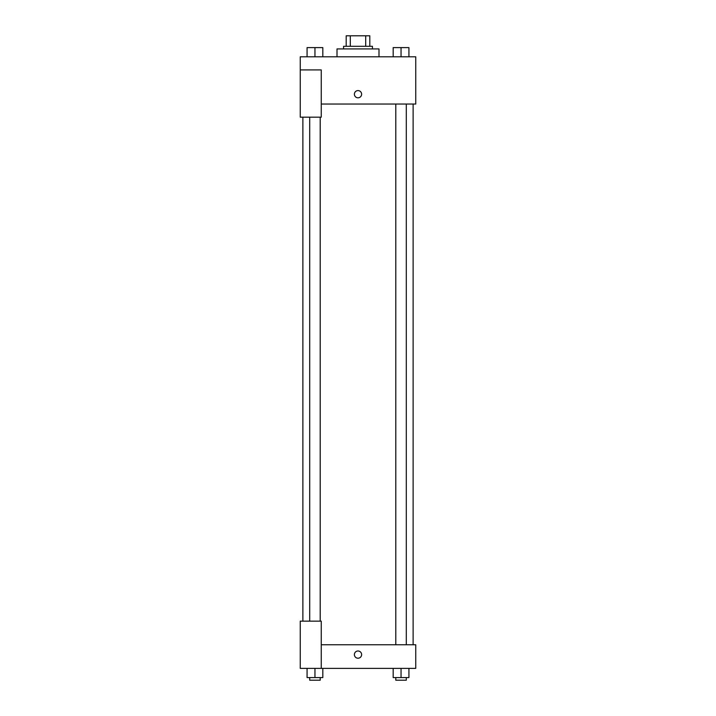 <?xml version="1.0" encoding="UTF-8"?>
<svg xmlns="http://www.w3.org/2000/svg" width="716" height="716" viewBox="0 0 716 716"><rect width="100%" height="100%" fill="white"/><g stroke="black" fill="none" stroke-linecap="round" stroke-linejoin="round"><path stroke-width="1.07" d="M350.303 46.298L350.303 35.8L346.186 35.8L346.186 46.298L346.186 35.8M350.303 35.8L369.814 35.8L369.814 46.298M365.697 46.298L365.697 35.8M343.564 48.921L343.564 46.298L372.436 46.298L372.436 48.921M378.997 56.797L378.997 48.921L337.003 48.921L337.003 56.797M300.255 69.926L300.255 117.173L321.251 117.173L321.251 69.926L300.255 69.926L300.255 56.797L415.745 56.797L415.745 104.044L321.251 104.044M354.393 94.208A3.607 3.607 0 0 1 359.808 91.075A3.607 3.607 0 0 1 359.808 97.331A3.607 3.607 0 0 1 354.393 94.208M321.251 644.767L415.745 644.767L415.745 668.386L300.255 668.386L300.255 621.139L321.251 621.139L321.251 668.386M354.393 654.603A3.607 3.607 0 0 1 359.808 651.479A3.607 3.607 0 0 1 359.808 657.736A3.607 3.607 0 0 1 354.393 654.603M393.173 668.386L393.173 677.578L408.925 677.578L408.925 668.386L408.925 677.578M401.05 677.578L401.05 668.386M406.294 677.578L406.294 680.2L395.796 680.2L395.796 677.578M307.075 668.386L307.075 677.578L322.827 677.578L322.827 668.386L322.827 677.578M314.95 677.578L314.95 668.386M320.204 677.578L320.204 680.2L309.706 680.2L309.706 677.578M393.173 56.797L393.173 47.614L408.925 47.614L408.925 56.797L408.925 47.614M401.05 56.797L401.05 47.614M406.294 47.614L395.796 47.614M307.075 56.797L307.075 47.614L322.827 47.614L322.827 56.797L322.827 47.614M314.95 56.797L314.95 47.614M320.204 47.614L309.706 47.614M413.123 644.767L413.123 104.044M302.877 621.139L302.877 117.173M395.796 104.044L395.796 644.767M406.294 104.044L406.294 644.767M320.204 621.139L320.204 117.173M309.706 621.139L309.706 117.173"/></g></svg>
